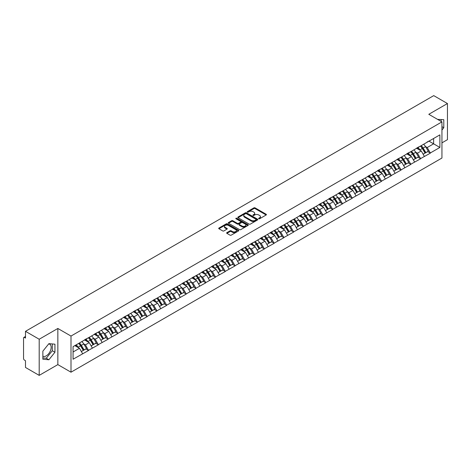 <?xml version="1.0" encoding="UTF-8"?>
<svg xmlns="http://www.w3.org/2000/svg" width="471" height="471" viewBox="0 0 471 471"><rect width="100%" height="100%" fill="white"/><g stroke="black" fill="none" stroke-linecap="round" stroke-linejoin="round"><path stroke-width="0.71" d="M258.773 218.744A0.606 0.353 0 0 0 259.633 218.744L266.162 214.97A0.871 0.5 0 0 0 266.415 214.617A0.871 0.5 0 0 0 266.162 214.264L255.099 207.876A0.871 0.5 0 0 0 253.875 207.876L247.346 211.65A0.606 0.353 0 0 0 248.205 212.144L249.047 211.656A2.779 1.607 0 0 1 252.98 211.656L253.904 212.185A2.779 1.607 0 0 1 254.717 213.322A2.779 1.607 0 0 1 253.904 214.458L253.057 214.947A0.606 0.353 0 0 0 253.916 215.441L254.764 214.953A2.779 1.607 0 0 1 258.697 214.953L259.615 215.488A2.779 1.607 0 0 1 260.434 216.625A2.779 1.607 0 0 1 259.615 217.755L258.773 218.244A0.606 0.353 0 0 0 258.773 218.744L258.773 218.244M42.861 356.194A6.906 3.986 120 0 0 46.27 355.829A6.906 3.986 120 0 0 50.786 349.741A6.906 3.986 120 0 0 49.726 344.207A6.906 3.986 120 0 0 48.707 343.895M437.63 119.404A6.906 3.986 -60 0 1 438.572 119.711A6.906 3.986 -60 0 1 439.308 120.376M226.898 232.639A0.871 0.5 0 0 0 226.645 232.992A0.871 0.5 0 0 0 226.898 233.345L230.001 235.141A0.871 0.5 0 0 0 231.232 235.141L238.479 230.955A0.871 0.5 0 0 0 238.738 230.596A0.871 0.5 0 0 0 238.479 230.242L227.422 223.86A0.871 0.5 0 0 0 226.192 223.86L218.944 228.046A0.871 0.5 0 0 0 218.685 228.4A0.871 0.5 0 0 0 218.944 228.753L222.689 230.92A0.871 0.5 0 0 0 223.919 230.92L227.022 229.124A0.871 0.5 0 0 0 227.275 228.771A0.871 0.5 0 0 0 227.022 228.417L225.162 227.346A2.326 1.342 0 0 1 224.484 226.392A2.326 1.342 0 0 1 225.915 225.156A2.326 1.342 0 0 1 228.453 225.444L235.73 229.648A2.326 1.342 0 0 1 236.413 230.596A2.326 1.342 0 0 1 234.976 231.838A2.326 1.342 0 0 1 232.444 231.549L231.232 230.849A0.871 0.5 0 0 0 230.001 230.849L226.898 232.639L226.898 233.345L230.001 231.567L230.001 230.849M57.851 328.47L39.199 339.238L25.493 331.325L433.744 95.625L447.45 103.538L428.798 114.306L441.939 121.895L70.997 336.058L57.851 328.47L57.851 364.607L70.997 372.196L70.997 336.058M249.112 224.108A0.871 0.5 0 0 0 250.337 224.108L257.59 219.922A0.871 0.5 0 0 0 257.843 219.568A0.871 0.5 0 0 0 257.59 219.209L246.527 212.827A0.871 0.5 0 0 0 245.303 212.827L238.049 217.013A0.871 0.5 0 0 0 237.796 217.367A0.871 0.5 0 0 0 238.049 217.72L249.112 224.108M236.171 218.874A0.606 0.353 0 0 1 236.789 218.956L236.789 218.238L248.034 224.726A0.871 0.5 0 0 1 248.288 225.085A0.871 0.5 0 0 1 248.034 225.438L240.787 229.624A0.871 0.5 0 0 1 239.556 229.624L228.494 223.236L228.494 222.53A0.871 0.5 0 0 0 228.241 222.883A0.871 0.5 0 0 0 228.494 223.236M228.494 222.53L231.597 220.734A0.871 0.5 0 0 1 232.827 220.734L237.313 223.325A0.871 0.5 0 0 0 238.544 223.325L240.599 222.135A0.871 0.5 0 0 0 240.858 221.782A0.871 0.5 0 0 0 240.599 221.429L235.93 218.732A0.606 0.353 0 0 1 236.789 218.238M70.997 372.196L441.939 158.038L441.939 121.895M78.675 343.406A5.929 3.427 -120 0 1 80.706 345.779L83.473 350.342L85.881 348.952L88.554 350.495L85.428 344.86L83.691 343.859M88.554 350.495L73.064 359.226L73.064 346.644L439.879 134.871L439.879 147.447L430.329 152.957L427.203 147.535L425.466 146.534M420.45 146.087A5.929 3.427 -120 0 1 422.481 148.459L425.248 153.022L427.656 151.633L430.329 152.957M430.329 153.175L420.568 158.597L417.436 153.175L415.699 152.174M410.688 151.721A5.929 3.427 -120 0 1 412.72 154.094L415.481 158.662L417.889 157.267L420.568 158.597M420.568 158.809L410.8 164.232L407.668 158.809L405.937 157.809M400.921 157.361A5.929 3.427 -120 0 1 402.952 159.734L405.714 164.297L408.127 162.907L410.8 164.232M410.8 164.45L401.033 169.872L397.907 164.45L396.17 163.449M391.154 162.995A5.929 3.427 -120 0 1 393.185 165.374L395.952 169.937L398.36 168.541L401.033 169.872M401.033 170.09L391.271 175.506L388.139 170.09L386.408 169.089M381.392 168.636A5.929 3.427 -120 0 1 383.423 171.008L386.185 175.571L388.599 174.182L391.271 175.506M391.271 175.724L381.504 181.147L378.378 175.724L376.641 174.723M371.625 174.27A5.929 3.427 -120 0 1 373.656 176.649L376.423 181.211L378.831 179.822L381.504 181.147M381.504 181.364L371.743 186.787L368.61 181.364L366.874 180.364M361.863 179.91A5.929 3.427 -120 0 1 363.895 182.283L366.656 186.846L369.064 185.456L371.743 186.787M371.743 186.999L361.975 192.421L358.843 186.999L357.112 185.998M352.096 185.55A5.929 3.427 -120 0 1 354.127 187.923L356.894 192.486L359.302 191.096L361.975 192.421M361.975 192.639L352.208 198.061L349.082 192.639L347.345 191.638M342.335 191.185A5.929 3.427 -120 0 1 344.36 193.557L347.127 198.126L349.535 196.731L352.208 198.061M352.208 198.279L342.446 203.696L339.314 198.279L337.583 197.272M332.567 196.825A5.929 3.427 -120 0 1 334.598 199.198L337.36 203.76L339.774 202.371L342.446 203.696M342.446 203.914L332.679 209.336L329.553 203.914L327.816 202.913M322.8 202.459A5.929 3.427 -120 0 1 324.831 204.838L327.598 209.401L330.006 208.005L332.679 209.336M332.679 209.554L322.918 214.97L319.785 209.554L318.049 208.553M313.038 208.1A5.929 3.427 -120 0 1 315.07 210.472L317.831 215.035L320.239 213.646L322.918 214.97M322.918 215.188L313.15 220.611L310.018 215.188L308.287 214.187M303.271 213.74A5.929 3.427 -120 0 1 305.302 216.112L308.069 220.675L310.477 219.286L313.15 220.611M313.15 220.828L303.383 226.251L300.257 220.828L298.52 219.827M293.51 219.374A5.929 3.427 -120 0 1 295.535 221.747L298.302 226.315L300.71 224.92L303.383 226.251M303.383 226.463L293.621 231.885L290.489 226.463L288.758 225.462M283.742 225.014A5.929 3.427 -120 0 1 285.773 227.387L288.535 231.95L290.948 230.56L293.621 231.885M293.621 232.103L283.854 237.525L280.728 232.103L278.991 231.102M273.975 230.649A5.929 3.427 -120 0 1 276.006 233.027L278.773 237.59L281.181 236.195L283.854 237.525M283.854 237.743L274.093 243.16L270.96 237.743L269.229 236.742M264.213 236.289A5.929 3.427 -120 0 1 266.245 238.662L269.006 243.224L271.414 241.835L274.093 243.16M274.093 243.377L264.325 248.8L261.193 243.377L259.462 242.377M254.446 241.923A5.929 3.427 -120 0 1 256.477 244.302L259.244 248.865L261.652 247.475L264.325 248.8M264.325 249.018L254.558 254.44L251.432 249.018L249.695 248.017M244.685 247.563A5.929 3.427 -120 0 1 246.71 249.936L249.477 254.499L251.885 253.11L254.558 254.44M254.558 254.652L244.796 260.074L241.664 254.652L239.933 253.651M234.917 253.204A5.929 3.427 -120 0 1 236.948 255.576L239.71 260.139L242.123 258.75L244.796 260.074M244.796 260.292L235.029 265.715L231.903 260.292L230.166 259.291M225.15 258.838A5.929 3.427 -120 0 1 227.181 261.211L229.948 265.779L232.356 264.384L235.029 265.715M235.029 265.927L225.268 271.349L222.135 265.927L220.404 264.926M215.388 264.478A5.929 3.427 -120 0 1 217.419 266.851L220.181 271.414L222.595 270.024L225.268 271.349M225.268 271.567L215.5 276.989L212.368 271.567L210.637 270.566M205.621 270.113A5.929 3.427 -120 0 1 207.652 272.491L210.419 277.054L212.827 275.659L215.5 276.989M215.5 277.207L205.733 282.624L202.607 277.207L200.87 276.206M195.859 275.753A5.929 3.427 -120 0 1 197.885 278.125L200.652 282.688L203.06 281.299L205.733 282.624M205.733 282.841L195.971 288.264L192.839 282.841L191.108 281.841M186.092 281.393A5.929 3.427 -120 0 1 188.123 283.766L190.885 288.329L193.298 286.939L195.971 288.264M195.971 288.482L186.204 293.904L183.078 288.482L181.341 287.481M176.325 287.027A5.929 3.427 -120 0 1 178.356 289.4L181.123 293.969L183.531 292.573L186.204 293.904M186.204 294.116L176.442 299.538L173.31 294.116L171.579 293.115M166.563 292.668A5.929 3.427 -120 0 1 168.594 295.04L171.356 299.603L173.77 298.214L176.442 299.538M176.442 299.756L166.675 305.179L163.543 299.756L161.812 298.755M156.796 298.302A5.929 3.427 -120 0 1 158.827 300.675L161.594 305.243L164.002 303.848L166.675 305.179M166.675 305.396L156.914 310.813L153.781 305.396L152.045 304.396M147.034 303.942A5.929 3.427 -120 0 1 149.066 306.315L151.827 310.878L154.235 309.488L156.914 310.813M156.914 311.031L147.146 316.453L144.014 311.031L142.283 310.03M137.267 309.577A5.929 3.427 -120 0 1 139.298 311.955L142.059 316.518L144.473 315.128L147.146 316.453M147.146 316.671L137.379 322.087L134.253 316.671L132.516 315.67M127.5 315.217A5.929 3.427 -120 0 1 129.531 317.589L132.298 322.152L134.706 320.763L137.379 322.087M137.379 322.305L127.617 327.728L124.485 322.305L122.754 321.304M117.738 320.857A5.929 3.427 -120 0 1 119.769 323.23L122.531 327.792L124.945 326.403L127.617 327.728M127.617 327.946L117.85 333.368L114.724 327.946L112.987 326.945M107.971 326.491A5.929 3.427 -120 0 1 110.002 328.864L112.769 333.433L115.177 332.037L117.85 333.368M117.85 333.58L108.089 339.002L104.956 333.58L103.22 332.579M98.209 332.132A5.929 3.427 -120 0 1 100.241 334.504L103.002 339.067L105.41 337.678L108.089 339.002M108.089 339.22L98.321 344.642L95.189 339.22L93.458 338.219M88.442 337.766A5.929 3.427 -120 0 1 90.473 340.144L93.234 344.707L95.648 343.312L98.321 344.642M98.321 344.86L88.554 350.277M85.239 339.403L88.554 337.701M85.428 344.86L89.243 342.652L84.427 339.874M92.375 348.075L89.243 342.652M95.001 333.762L98.321 332.067M95.189 339.22L99.01 337.018L94.188 334.233M102.136 342.435L99.01 337.018M104.768 328.128L108.089 326.427M104.956 333.58L108.772 331.378L103.956 328.593M111.904 336.8L108.772 331.378M114.535 322.488L117.85 320.786M114.724 327.946L118.539 325.738L113.717 322.959M121.671 331.16L118.539 325.738M124.297 316.848L127.617 315.152M124.485 322.305L128.306 320.103L123.484 317.319M131.433 325.526L128.306 320.103M134.064 311.213L137.379 309.512M134.253 316.671L138.068 314.463L133.252 311.684M141.2 319.886L138.068 314.463M143.826 305.573L147.146 303.877M144.014 311.031L147.835 308.829L143.013 306.044M150.961 314.245L147.835 308.829M153.593 299.939L156.914 298.237M153.781 305.396L157.597 303.189L152.781 300.404M160.729 308.611L157.597 303.189M163.36 294.298L166.675 292.603M163.543 299.756L167.364 297.554L162.542 294.769M170.496 302.971L167.364 297.554M173.122 288.658L176.442 286.963M173.31 294.116L177.131 291.914L172.309 289.129M180.258 297.336L177.131 291.914M182.889 283.024L186.204 281.322M183.078 288.482L186.893 286.274L182.077 283.495M190.025 291.696L186.893 286.274M192.651 277.384L195.971 275.688M192.839 282.841L196.66 280.639L191.838 277.855M199.786 286.062L196.66 280.639M202.418 271.749L205.733 270.048M202.607 277.207L206.422 274.999L201.606 272.22M209.554 280.422L206.422 274.999M212.185 266.109L215.5 264.414M212.368 271.567L216.189 269.365L211.367 266.58M219.321 274.781L216.189 269.365M221.947 260.475L225.268 258.773M222.135 265.927L225.956 263.725L221.135 260.94M229.083 269.147L225.956 263.725M231.714 254.835L235.029 253.133M231.903 260.292L235.718 258.084L230.902 255.306M238.85 263.507L235.718 258.084M241.476 249.194L244.796 247.499M241.664 254.652L245.485 252.45L240.663 249.665M248.611 257.873L245.485 252.45M251.243 243.56L254.558 241.858M251.432 249.018L255.247 246.81L250.431 244.031M258.379 252.232L255.247 246.81M261.011 237.92L264.325 236.224M261.193 243.377L265.014 241.176L260.192 238.391M268.146 246.592L265.014 241.176M270.772 232.285L274.093 230.584M270.96 237.743L274.781 235.535L269.96 232.751M277.908 240.958L274.781 235.535M280.539 226.645L283.854 224.95M280.728 232.103L284.543 229.901L279.721 227.116M287.675 235.317L284.543 229.901M290.301 221.011L293.621 219.309M290.489 226.463L294.31 224.261L289.488 221.476M297.436 229.683L294.31 224.261M300.068 215.371L303.383 213.669M300.257 220.828L304.072 218.621L299.256 215.842M307.204 224.043L304.072 218.621M309.836 209.73L313.15 208.035M310.018 215.188L313.839 212.986L309.017 210.201M316.971 218.409L313.839 212.986M319.597 204.096L322.918 202.395M319.785 209.554L323.606 207.346L318.785 204.567M326.733 212.768L323.606 207.346M329.364 198.456L332.679 196.76M329.553 203.914L333.368 201.712L328.546 198.927M336.5 207.128L333.368 201.712M339.126 192.822L342.446 191.12M339.314 198.279L343.135 196.071L338.313 193.287M346.262 201.494L343.135 196.071M348.893 187.181L352.208 185.486M349.082 192.639L352.897 190.437L348.081 187.652M356.029 195.854L352.897 190.437M358.655 181.541L361.975 179.845M358.843 186.999L362.664 184.797L357.842 182.012M365.796 190.219L362.664 184.797M368.422 175.907L371.743 174.205M368.61 181.364L372.431 179.157L367.61 176.378M375.558 184.579L372.431 179.157M378.189 170.266L381.504 168.571M378.378 175.724L382.193 173.522L377.371 170.738M385.325 178.945L382.193 173.522M387.951 164.632L391.271 162.931M388.139 170.09L391.96 167.882L387.138 165.103M395.087 173.304L391.96 167.882M397.718 158.992L401.033 157.296M397.907 164.45L401.722 162.248L396.906 159.463M404.854 167.664L401.722 162.248M407.48 153.358L410.8 151.656M407.668 158.809L411.489 156.607L406.667 153.823M414.621 162.03L411.489 156.607M417.247 147.717L420.568 146.016M417.436 153.175L421.257 150.967L416.435 148.188M424.383 156.39L421.257 150.967M427.014 142.077L430.329 140.382M427.203 147.535L433.614 143.832L433.614 138.486L439.879 134.871M428.987 141.159L439.879 147.447M441.939 142.854L447.45 139.675L447.45 103.538M39.199 339.238L39.199 375.375L25.493 367.462L25.493 360.704L24.486 360.127A1.331 0.765 -120 0 1 23.55 358.502L23.55 338.048A1.331 0.765 -120 0 1 23.827 337.436A1.331 0.765 -120 0 1 24.486 337.501L25.493 338.084L25.493 331.325M39.199 375.375L57.851 364.607M73.064 351.996L79.481 348.293L74.848 345.62M82.608 353.715L79.481 348.293M422.346 148.565L422.652 148.742M412.578 154.2L412.89 154.382M402.817 159.84L403.123 160.016M393.05 165.48L393.362 165.657M383.282 171.114L383.594 171.297M373.521 176.755L373.833 176.931M363.753 182.389L364.065 182.571M353.992 188.029L354.298 188.206M344.224 193.663L344.537 193.846M334.457 199.304L334.769 199.48M324.696 204.944L325.008 205.12M314.928 210.578L315.24 210.761M305.167 216.218L305.473 216.395M295.399 221.853L295.711 222.035M285.638 227.493L285.944 227.67M275.871 233.133L276.183 233.31M266.103 238.768L266.415 238.95M256.342 244.408L256.648 244.584M246.574 250.042L246.886 250.225M236.813 255.682L237.119 255.859M227.046 261.317L227.358 261.499M217.278 266.957L217.59 267.134M207.517 272.597L207.823 272.774M197.749 278.231L198.061 278.414M187.988 283.872L188.294 284.048M178.221 289.506L178.533 289.689M168.453 295.146L168.765 295.323M158.692 300.786L158.998 300.963M148.924 306.421L149.236 306.597M139.163 312.061L139.469 312.238M129.395 317.695L129.708 317.878M119.628 323.336L119.94 323.512M109.867 328.97L110.173 329.152M100.099 334.61L100.411 334.787M90.338 340.25L90.644 340.427M80.57 345.885L80.882 346.067M441.939 130.043L443.788 127.747L443.788 119.693L437.571 119.375M54.942 344.189L48.902 343.653L42.861 351.166L42.861 359.22L48.902 359.762L54.942 352.243L54.942 344.189M259.015 218.827L259.615 218.479A2.779 1.607 0 0 0 260.434 217.343L260.434 216.625M254.717 213.322L254.717 214.046A2.779 1.607 0 0 1 253.904 215.182L253.304 215.53M266.15 214.982L255.099 208.6A0.871 0.5 0 0 0 253.875 208.6L247.587 212.227M257.59 219.209L257.59 219.922L246.527 213.551A0.871 0.5 0 0 0 245.303 213.551L238.061 217.726L238.049 217.013M256.053 219.816A0.606 0.353 0 0 0 256.053 219.315L246.345 213.71A0.606 0.353 0 0 0 245.485 213.71L244.596 214.228A2.779 1.607 0 0 0 243.778 215.365A2.779 1.607 0 0 0 244.596 216.495L251.231 220.328A2.779 1.607 0 0 0 255.164 220.328L256.053 219.816L256.053 220.54A0.606 0.353 0 0 0 256.23 220.287L256.23 219.568M243.778 215.365L243.778 216.083A2.779 1.607 0 0 0 244.596 217.219L244.596 216.495M256.053 220.54L255.164 221.052A2.779 1.607 0 0 1 251.231 221.052L244.596 217.219M228.506 223.242L231.597 221.458L231.597 220.734M240.858 221.782L240.858 222.506A0.871 0.5 0 0 1 240.599 222.86L238.544 224.049A0.871 0.5 0 0 1 237.313 224.049L232.827 221.458A0.871 0.5 0 0 0 231.597 221.458M236.789 218.956L248.023 225.444M241.97 226.015A2.326 1.342 0 0 0 244.502 226.304A2.326 1.342 0 0 0 245.933 225.067A2.326 1.342 0 0 0 245.256 224.114L242.689 222.636A0.871 0.5 0 0 0 241.458 222.636L239.403 223.825A0.871 0.5 0 0 0 239.15 224.178A0.871 0.5 0 0 0 239.403 224.532L241.97 226.015L241.97 226.734A2.326 1.342 0 0 0 244.502 227.028A2.326 1.342 0 0 0 245.933 225.786L245.933 225.067M239.15 224.178L239.15 224.903A0.871 0.5 0 0 0 239.403 225.256L239.403 224.532M241.97 226.734L239.403 225.256M236.413 230.596L236.413 231.32A2.326 1.342 0 0 1 234.976 232.562A2.326 1.342 0 0 1 232.444 232.268L231.232 231.567A0.871 0.5 0 0 0 230.001 231.567M224.484 226.392L224.484 227.116A2.326 1.342 0 0 0 225.162 228.064L225.162 227.346M227.01 229.136L225.162 228.064M238.479 230.242L238.479 230.955L227.422 224.579A0.871 0.5 0 0 0 226.192 224.579L218.956 228.759L218.944 228.046M441.156 121.441L441.156 119.457M441.939 126.681L443.788 127.747M42.861 357.936L46.27 358.243L52.31 350.73L52.31 343.96M52.31 350.73L54.942 352.243M46.27 358.243L48.902 359.762M423.629 144.25A7.259 4.192 60 0 1 425.531 146.64L423.123 148.035A7.259 4.192 -120 0 0 421.221 145.639M423.123 148.035L425.884 152.598L428.298 151.209L425.531 146.64M425.248 153.022L425.884 152.598M427.656 151.633L428.298 151.209M417.07 147.817A5.929 3.427 60 0 1 418.707 149.501M417.995 147.5A7.259 4.192 60 0 1 419.897 149.896L420.173 150.343M423.141 154.241L425.072 153.069L422.31 148.5A7.259 4.192 -120 0 0 420.403 146.11M425.072 153.069L423.117 154.194M413.862 149.89A7.259 4.192 60 0 1 415.763 152.28L413.355 153.67A7.259 4.192 -120 0 0 411.454 151.279M413.355 153.67L416.123 158.232L418.531 156.843L415.763 152.28M415.481 158.662L416.123 158.232M417.889 157.267L418.531 156.843M407.303 153.458A5.929 3.427 60 0 1 408.94 155.136M408.233 153.14A7.259 4.192 60 0 1 410.135 155.53L410.406 155.983M413.373 159.875L415.304 158.703L412.543 154.141A7.259 4.192 -120 0 0 410.641 151.75M415.304 158.703L413.35 159.834M404.1 155.524A7.259 4.192 60 0 1 406.002 157.915L403.594 159.31A7.259 4.192 -120 0 0 401.686 156.914M403.594 159.31L406.355 163.873L408.763 162.483L406.002 157.915M405.714 164.297L406.355 163.873M408.127 162.907L408.763 162.483M397.542 159.098A5.929 3.427 60 0 1 399.173 160.776M398.466 158.78A7.259 4.192 60 0 1 400.368 161.17L400.638 161.618M403.612 165.515L405.543 164.344L402.776 159.781A7.259 4.192 -120 0 0 400.874 157.385M405.543 164.344L403.588 165.474M394.333 161.164A7.259 4.192 60 0 1 396.235 163.555L393.827 164.944A7.259 4.192 -120 0 0 391.925 162.554M393.827 164.944L396.588 169.513L399.002 168.118L396.235 163.555M395.952 169.937L396.588 169.513M398.36 168.541L399.002 168.118M387.774 164.732A5.929 3.427 60 0 1 389.411 166.41M388.699 164.414A7.259 4.192 60 0 1 390.6 166.811L390.877 167.258M393.844 171.15L395.775 169.978L393.014 165.415A7.259 4.192 -120 0 0 391.113 163.025M395.775 169.978L393.821 171.108M384.572 166.799A7.259 4.192 60 0 1 386.473 169.195L384.059 170.584A7.259 4.192 -120 0 0 382.158 168.194M384.059 170.584L386.826 175.147L389.234 173.758L386.473 169.195M386.185 175.571L386.826 175.147M388.599 174.182L389.234 173.758M378.007 170.372A5.929 3.427 60 0 1 379.644 172.05M378.937 170.055A7.259 4.192 60 0 1 380.839 172.445L381.11 172.898M384.083 176.79L386.014 175.618L383.247 171.055A7.259 4.192 -120 0 0 381.345 168.659M386.014 175.618L384.059 176.749M374.804 172.439A7.259 4.192 60 0 1 376.706 174.829L374.298 176.225A7.259 4.192 -120 0 0 372.396 173.828M374.298 176.225L377.059 180.787L379.473 179.392L376.706 174.829M376.423 181.211L377.059 180.787M378.831 179.822L379.473 179.392M368.245 176.007A5.929 3.427 60 0 1 369.882 177.685M369.17 175.689A7.259 4.192 60 0 1 371.071 178.085L371.348 178.533M374.315 182.424L376.247 181.258L373.485 176.69A7.259 4.192 -120 0 0 371.578 174.299M376.247 181.258L374.292 182.383M365.037 178.073A7.259 4.192 60 0 1 366.944 180.47L364.53 181.859A7.259 4.192 -120 0 0 362.629 179.469M364.53 181.859L367.298 186.422L369.706 185.032L366.944 180.47M366.656 186.846L367.298 186.422M369.064 185.456L369.706 185.032M358.478 181.647A5.929 3.427 60 0 1 360.115 183.325M359.408 181.329A7.259 4.192 60 0 1 361.31 183.719L361.581 184.173M364.548 188.064L366.479 186.893L363.718 182.33A7.259 4.192 -120 0 0 361.816 179.94M366.479 186.893L364.525 188.023M355.275 183.714A7.259 4.192 60 0 1 357.177 186.104L354.769 187.499A7.259 4.192 -120 0 0 352.861 185.103M354.769 187.499L357.53 192.062L359.938 190.673L357.177 186.104M356.894 192.486L357.53 192.062M359.302 191.096L359.938 190.673M348.717 187.287A5.929 3.427 60 0 1 350.347 188.965M349.641 186.969A7.259 4.192 60 0 1 351.543 189.36L351.813 189.807M354.787 193.705L356.718 192.533L353.951 187.97A7.259 4.192 -120 0 0 352.049 185.574M356.718 192.533L354.763 193.658M345.508 189.354A7.259 4.192 60 0 1 347.41 191.744L345.002 193.134A7.259 4.192 -120 0 0 343.1 190.743M345.002 193.134L347.769 197.702L350.177 196.307L347.41 191.744M347.127 198.126L347.769 197.702M349.535 196.731L350.177 196.307M338.949 192.922A5.929 3.427 60 0 1 340.586 194.6M339.874 192.604A7.259 4.192 60 0 1 341.775 194.994L342.052 195.447M345.019 199.339L346.95 198.167L344.189 193.605A7.259 4.192 -120 0 0 342.287 191.214M346.95 198.167L344.996 199.298M335.746 194.988A7.259 4.192 60 0 1 337.648 197.384L335.234 198.774A7.259 4.192 -120 0 0 333.333 196.383M335.234 198.774L338.001 203.337L340.409 201.947L337.648 197.384M337.36 203.76L338.001 203.337M339.774 202.371L340.409 201.947M329.182 198.562A5.929 3.427 60 0 1 330.819 200.24M330.112 198.244A7.259 4.192 60 0 1 332.014 200.634L332.285 201.082M335.258 204.979L337.189 203.808L334.422 199.245A7.259 4.192 -120 0 0 332.52 196.849M337.189 203.808L335.234 204.938M325.979 200.628A7.259 4.192 60 0 1 327.881 203.019L325.473 204.408A7.259 4.192 -120 0 0 323.571 202.018M325.473 204.408L328.234 208.977L330.648 207.581L327.881 203.019M327.598 209.401L328.234 208.977M330.006 208.005L330.648 207.581M319.42 204.196A5.929 3.427 60 0 1 321.057 205.874M320.345 203.878A7.259 4.192 60 0 1 322.246 206.274L322.523 206.722M325.49 210.614L327.422 209.442L324.66 204.879A7.259 4.192 -120 0 0 322.753 202.489M327.422 209.442L325.467 210.572M316.212 206.263A7.259 4.192 60 0 1 318.119 208.659L315.705 210.048A7.259 4.192 -120 0 0 313.804 207.658M315.705 210.048L318.473 214.611L320.881 213.222L318.119 208.659M317.831 215.035L318.473 214.611M320.239 213.646L320.881 213.222M309.653 209.836A5.929 3.427 60 0 1 311.29 211.514M310.583 209.518A7.259 4.192 60 0 1 312.485 211.909L312.756 212.362M315.723 216.254L317.66 215.082L314.893 210.519A7.259 4.192 -120 0 0 312.991 208.129M317.66 215.082L315.7 216.213M306.45 211.903A7.259 4.192 60 0 1 308.352 214.293L305.944 215.689A7.259 4.192 -120 0 0 304.042 213.292M305.944 215.689L308.705 220.251L311.113 218.856L308.352 214.293M308.069 220.675L308.705 220.251M310.477 219.286L311.113 218.856M299.892 215.471A5.929 3.427 60 0 1 301.522 217.149M300.816 215.153A7.259 4.192 60 0 1 302.718 217.549L302.988 217.996M305.962 221.888L307.893 220.722L305.126 216.154A7.259 4.192 -120 0 0 303.224 213.763M307.893 220.722L305.938 221.847M296.683 217.543A7.259 4.192 60 0 1 298.585 219.933L296.177 221.323A7.259 4.192 -120 0 0 294.275 218.933M296.177 221.323L298.944 225.886L301.352 224.496L298.585 219.933M298.302 226.315L298.944 225.886M300.71 224.92L301.352 224.496M290.124 221.111A5.929 3.427 60 0 1 291.761 222.789M291.049 220.793A7.259 4.192 60 0 1 292.95 223.183L293.227 223.637M296.194 227.528L298.125 226.357L295.364 221.794A7.259 4.192 -120 0 0 293.462 219.404M298.125 226.357L296.171 227.487M286.921 223.177A7.259 4.192 60 0 1 288.823 225.568L286.409 226.963A7.259 4.192 -120 0 0 284.508 224.567M286.409 226.963L289.176 231.526L291.584 230.136L288.823 225.568M288.535 231.95L289.176 231.526M290.948 230.56L291.584 230.136M280.357 226.751A5.929 3.427 60 0 1 281.994 228.429M281.287 226.433A7.259 4.192 60 0 1 283.189 228.824L283.46 229.271M286.433 233.169L288.364 231.997L285.597 227.434A7.259 4.192 -120 0 0 283.695 225.038M288.364 231.997L286.409 233.127M277.154 228.818A7.259 4.192 60 0 1 279.056 231.208L276.648 232.597A7.259 4.192 -120 0 0 274.746 230.207M276.648 232.597L279.409 237.166L281.823 235.771L279.056 231.208M278.773 237.59L279.409 237.166M281.181 236.195L281.823 235.771M270.595 232.386A5.929 3.427 60 0 1 272.232 234.063M271.52 232.068A7.259 4.192 60 0 1 273.421 234.458L273.698 234.911M276.665 238.803L278.596 237.631L275.835 233.068A7.259 4.192 -120 0 0 273.934 230.678M278.596 237.631L276.642 238.762M267.387 234.452A7.259 4.192 60 0 1 269.294 236.848L266.88 238.238A7.259 4.192 -120 0 0 264.979 235.847M266.88 238.238L269.647 242.8L272.055 241.411L269.294 236.848M269.006 243.224L269.647 242.8M271.414 241.835L272.055 241.411M260.828 238.026A5.929 3.427 60 0 1 262.465 239.704M261.758 237.708A7.259 4.192 60 0 1 263.66 240.098L263.931 240.546M266.898 244.443L268.835 243.272L266.068 238.709A7.259 4.192 -120 0 0 264.166 236.312M268.835 243.272L266.874 244.402M257.625 240.092A7.259 4.192 60 0 1 259.527 242.483L257.119 243.878A7.259 4.192 -120 0 0 255.217 241.482M257.119 243.878L259.88 248.441L262.294 247.045L259.527 242.483M259.244 248.865L259.88 248.441M261.652 247.475L262.294 247.045M251.067 243.66A5.929 3.427 60 0 1 252.697 245.338M251.991 243.342A7.259 4.192 60 0 1 253.893 245.738L254.163 246.186M257.137 250.077L259.068 248.912L256.301 244.343A7.259 4.192 -120 0 0 254.399 241.953M259.068 248.912L257.113 250.036M247.858 245.727A7.259 4.192 60 0 1 249.76 248.123L247.352 249.512A7.259 4.192 -120 0 0 245.45 247.122M247.352 249.512L250.119 254.075L252.527 252.686L249.76 248.123M249.477 254.499L250.119 254.075M251.885 253.11L252.527 252.686M241.299 249.3A5.929 3.427 60 0 1 242.936 250.978M242.224 248.982A7.259 4.192 60 0 1 244.131 251.373L244.402 251.826M247.369 255.718L249.3 254.546L246.539 249.983A7.259 4.192 -120 0 0 244.637 247.593M249.3 254.546L247.346 255.676M238.096 251.367A7.259 4.192 60 0 1 239.998 253.757L237.584 255.152A7.259 4.192 -120 0 0 235.683 252.756M237.584 255.152L240.351 259.715L242.759 258.326L239.998 253.757M239.71 260.139L240.351 259.715M242.123 258.75L242.759 258.326M231.532 254.941A5.929 3.427 60 0 1 233.169 256.618M232.462 254.617A7.259 4.192 60 0 1 234.364 257.013L234.635 257.46M237.608 261.358L239.539 260.186L236.772 255.618A7.259 4.192 -120 0 0 234.87 253.227M239.539 260.186L237.584 261.311M228.329 257.007A7.259 4.192 60 0 1 230.231 259.397L227.823 260.787A7.259 4.192 -120 0 0 225.921 258.396M227.823 260.787L230.584 265.35L232.998 263.96L230.231 259.397M229.948 265.779L230.584 265.35M232.356 264.384L232.998 263.96M221.77 260.575A5.929 3.427 60 0 1 223.407 262.253M222.695 260.257A7.259 4.192 60 0 1 224.596 262.647L224.873 263.101M227.84 266.992L229.771 265.821L227.01 261.258A7.259 4.192 -120 0 0 225.109 258.867M229.771 265.821L227.817 266.951M218.568 262.641A7.259 4.192 60 0 1 220.469 265.038L218.055 266.427A7.259 4.192 -120 0 0 216.154 264.037M218.055 266.427L220.822 270.99L223.23 269.6L220.469 265.038M220.181 271.414L220.822 270.99M222.595 270.024L223.23 269.6M212.003 266.215A5.929 3.427 60 0 1 213.64 267.893M212.933 265.897A7.259 4.192 60 0 1 214.835 268.287L215.106 268.735M218.079 272.632L220.01 271.461L217.243 266.898A7.259 4.192 -120 0 0 215.341 264.502M220.01 271.461L218.049 272.591M208.8 268.282A7.259 4.192 60 0 1 210.702 270.672L208.294 272.061A7.259 4.192 -120 0 0 206.392 269.671M208.294 272.061L211.055 276.63L213.469 275.235L210.702 270.672M210.419 277.054L211.055 276.63M212.827 275.659L213.469 275.235M202.242 271.849A5.929 3.427 60 0 1 203.878 273.527M203.166 271.531A7.259 4.192 60 0 1 205.068 273.928L205.338 274.375M208.312 278.267L210.243 277.095L207.475 272.532A7.259 4.192 -120 0 0 205.574 270.142M210.243 277.095L208.288 278.226M199.033 273.916A7.259 4.192 60 0 1 200.934 276.312L198.526 277.702A7.259 4.192 -120 0 0 196.625 275.311M198.526 277.702L201.294 282.264L203.702 280.875L200.934 276.312M200.652 282.688L201.294 282.264M203.06 281.299L203.702 280.875M192.474 277.49A5.929 3.427 60 0 1 194.111 279.168M193.398 277.172A7.259 4.192 60 0 1 195.306 279.562L195.577 280.015M198.544 283.907L200.475 282.735L197.714 278.173A7.259 4.192 -120 0 0 195.812 275.776M200.475 282.735L198.521 283.866M189.271 279.556A7.259 4.192 60 0 1 191.173 281.946L188.759 283.342A7.259 4.192 -120 0 0 186.857 280.946M188.759 283.342L191.526 287.905L193.934 286.509L191.173 281.946M190.885 288.329L191.526 287.905M193.298 286.939L193.934 286.509M182.707 283.124A5.929 3.427 60 0 1 184.344 284.802M183.637 282.806A7.259 4.192 60 0 1 185.539 285.202L185.81 285.65M188.783 289.541L190.714 288.376L187.947 283.807A7.259 4.192 -120 0 0 186.045 281.417M190.714 288.376L188.759 289.5M179.504 285.196A7.259 4.192 60 0 1 181.406 287.587L178.998 288.976A7.259 4.192 -120 0 0 177.096 286.586M178.998 288.976L181.759 293.539L184.173 292.15L181.406 287.587M181.123 293.969L181.759 293.539M183.531 292.573L184.173 292.15M172.945 288.764A5.929 3.427 60 0 1 174.582 290.442M173.87 288.446A7.259 4.192 60 0 1 175.771 290.837L176.048 291.29M179.015 295.182L180.946 294.01L178.185 289.447A7.259 4.192 -120 0 0 176.284 287.057M180.946 294.01L178.992 295.14M169.743 290.831A7.259 4.192 60 0 1 171.644 293.221L169.23 294.616A7.259 4.192 -120 0 0 167.329 292.22M169.23 294.616L171.997 299.179L174.405 297.79L171.644 293.221M171.356 299.603L171.997 299.179M173.77 298.214L174.405 297.79M163.178 294.404A5.929 3.427 60 0 1 164.815 296.082M164.108 294.087A7.259 4.192 60 0 1 166.01 296.477L166.281 296.924M169.254 300.822L171.185 299.65L168.418 295.087A7.259 4.192 -120 0 0 166.516 292.691M171.185 299.65L169.224 300.781M159.975 296.471A7.259 4.192 60 0 1 161.877 298.861L159.469 300.251A7.259 4.192 -120 0 0 157.567 297.86M159.469 300.251L162.23 304.819L164.644 303.424L161.877 298.861M161.594 305.243L162.23 304.819M164.002 303.848L164.644 303.424M153.416 300.039A5.929 3.427 60 0 1 155.053 301.717M154.341 299.721A7.259 4.192 60 0 1 156.242 302.111L156.513 302.565M159.486 306.456L161.418 305.285L158.656 300.722A7.259 4.192 -120 0 0 156.749 298.331M161.418 305.285L159.463 306.415M150.208 302.105A7.259 4.192 60 0 1 152.109 304.502L149.701 305.891A7.259 4.192 -120 0 0 147.8 303.501M149.701 305.891L152.469 310.454L154.877 309.064L152.109 304.502M151.827 310.878L152.469 310.454M154.235 309.488L154.877 309.064M143.649 305.679A5.929 3.427 60 0 1 145.286 307.357M144.573 305.361A7.259 4.192 60 0 1 146.481 307.751L146.752 308.199M149.719 312.096L151.65 310.925L148.889 306.362A7.259 4.192 -120 0 0 146.987 303.966M151.65 310.925L149.696 312.055M140.446 307.746A7.259 4.192 60 0 1 142.348 310.136L139.94 311.525A7.259 4.192 -120 0 0 138.032 309.135M139.94 311.525L142.701 316.094L145.109 314.699L142.348 310.136M142.059 316.518L142.701 316.094M144.473 315.128L145.109 314.699M133.882 311.313A5.929 3.427 60 0 1 135.518 312.991M134.812 310.995A7.259 4.192 60 0 1 136.714 313.392L136.984 313.839M139.958 317.731L141.889 316.559L139.122 311.996A7.259 4.192 -120 0 0 137.22 309.606M141.889 316.559L139.934 317.69M130.679 313.38A7.259 4.192 60 0 1 132.581 315.776L130.173 317.166A7.259 4.192 -120 0 0 128.271 314.775M130.173 317.166L132.934 321.728L135.348 320.339L132.581 315.776M132.298 322.152L132.934 321.728M134.706 320.763L135.348 320.339M124.12 316.954A5.929 3.427 60 0 1 125.757 318.632M125.045 316.636A7.259 4.192 60 0 1 126.946 319.026L127.223 319.479M130.19 323.371L132.121 322.199L129.36 317.637A7.259 4.192 -120 0 0 127.458 315.246M132.121 322.199L130.167 323.33M120.917 319.02A7.259 4.192 60 0 1 122.819 321.41L120.405 322.806A7.259 4.192 -120 0 0 118.504 320.41M120.405 322.806L123.172 327.369L125.58 325.979L122.819 321.41M122.531 327.792L123.172 327.369M124.945 326.403L125.58 325.979M114.353 322.588A5.929 3.427 60 0 1 115.99 324.272M115.283 322.27A7.259 4.192 60 0 1 117.185 324.666L117.456 325.114M120.429 329.011L122.36 327.84L119.593 323.271A7.259 4.192 -120 0 0 117.691 320.881M122.36 327.84L120.399 328.964M111.15 324.66A7.259 4.192 60 0 1 113.052 327.051L110.644 328.44A7.259 4.192 -120 0 0 108.742 326.05M110.644 328.44L113.405 333.003L115.819 331.613L113.052 327.051M112.769 333.433L113.405 333.003M115.177 332.037L115.819 331.613M104.591 328.228A5.929 3.427 60 0 1 106.228 329.906M105.516 327.91A7.259 4.192 60 0 1 107.417 330.301L107.688 330.754M110.661 334.645L112.593 333.474L109.831 328.911A7.259 4.192 -120 0 0 107.924 326.521M112.593 333.474L110.638 334.604M101.383 330.295A7.259 4.192 60 0 1 103.284 332.685L100.876 334.08A7.259 4.192 -120 0 0 98.975 331.684M100.876 334.08L103.644 338.643L106.052 337.254L103.284 332.685M103.002 339.067L103.644 338.643M105.41 337.678L106.052 337.254M94.824 333.868A5.929 3.427 60 0 1 96.461 335.546M95.748 333.55A7.259 4.192 60 0 1 97.656 335.941L97.927 336.388M100.894 340.286L102.825 339.114L100.064 334.551A7.259 4.192 -120 0 0 98.162 332.155M102.825 339.114L100.871 340.245M91.621 335.935A7.259 4.192 60 0 1 93.523 338.325L91.115 339.715A7.259 4.192 -120 0 0 89.207 337.324M91.115 339.715L93.876 344.283L96.284 342.888L93.523 338.325M93.234 344.707L93.876 344.283M95.648 343.312L96.284 342.888M85.063 339.503A5.929 3.427 60 0 1 86.693 341.181M85.987 339.185A7.259 4.192 60 0 1 87.889 341.581L88.159 342.028M91.133 345.92L93.064 344.748L90.297 340.186A7.259 4.192 -120 0 0 88.395 337.795M93.064 344.748L91.109 345.879M81.854 341.569A7.259 4.192 60 0 1 83.756 343.965L81.348 345.355A7.259 4.192 -120 0 0 79.446 342.965M81.348 345.355L84.109 349.918L86.523 348.528L83.756 343.965M83.473 350.342L84.109 349.918M85.881 348.952L86.523 348.528M75.454 345.267A5.929 3.427 60 0 1 76.932 346.821M76.22 344.825A7.259 4.192 60 0 1 78.121 347.215L78.398 347.669M81.365 351.56L83.296 350.389L80.535 345.826A7.259 4.192 -120 0 0 78.633 343.43M83.296 350.389L81.342 351.519M25.493 336.924L24.486 337.501M259.615 218.479L259.615 217.755M253.057 215.441L253.057 214.947M253.904 215.182L253.904 214.458M247.346 212.144L247.346 211.65M253.875 208.6L253.875 207.876M255.099 208.6L255.099 207.876M266.162 214.97L266.162 214.264M245.303 213.551L245.303 212.827M246.527 213.551L246.527 212.827M251.231 221.052L251.231 220.328M255.164 221.052L255.164 220.328M232.827 221.458L232.827 220.734M237.313 224.049L237.313 223.325M238.544 224.049L238.544 223.325M240.599 222.86L240.599 222.135M248.034 225.438L248.034 224.726M231.232 231.567L231.232 230.849M232.444 232.268L232.444 231.549M227.022 229.124L227.022 228.417M226.192 224.579L226.192 223.86M227.422 224.579L227.422 223.86M422.31 148.5L419.897 149.896M412.543 154.141L410.135 155.53M402.776 159.781L400.368 161.17M393.014 165.415L390.6 166.811M383.247 171.055L380.839 172.445M373.485 176.69L371.071 178.085M363.718 182.33L361.31 183.719M353.951 187.97L351.543 189.36M344.189 193.605L341.775 194.994M334.422 199.245L332.014 200.634M324.66 204.879L322.246 206.274M314.893 210.519L312.485 211.909M305.126 216.154L302.718 217.549M295.364 221.794L292.95 223.183M285.597 227.434L283.189 228.824M275.835 233.068L273.421 234.458M266.068 238.709L263.66 240.098M256.301 244.343L253.893 245.738M246.539 249.983L244.131 251.373M236.772 255.618L234.364 257.013M227.01 261.258L224.596 262.647M217.243 266.898L214.835 268.287M207.475 272.532L205.068 273.928M197.714 278.173L195.306 279.562M187.947 283.807L185.539 285.202M178.185 289.447L175.771 290.837M168.418 295.087L166.01 296.477M158.656 300.722L156.242 302.111M148.889 306.362L146.481 307.751M139.122 311.996L136.714 313.392M129.36 317.637L126.946 319.026M119.593 323.271L117.185 324.666M109.831 328.911L107.417 330.301M100.064 334.551L97.656 335.941M90.297 340.186L87.889 341.581M80.535 345.826L78.121 347.215M25.493 336.477L23.827 337.436"/></g></svg>
